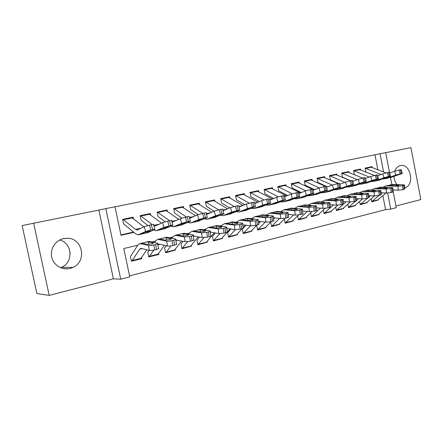 <?xml version="1.0" encoding="UTF-8"?>
<svg xmlns="http://www.w3.org/2000/svg" width="443" height="443" viewBox="0 0 443 443"><rect width="100%" height="100%" fill="white"/><g stroke="black" fill="none" stroke-linecap="round" stroke-linejoin="round"><path stroke-width="0.66" d="M59.622 240.017C72.336 242.891 73.759 262.228 61.61 267.284L60.569 267.727M69.955 268.464L72.918 267.422C87.083 261.503 82.869 238.356 67.58 238.251L63.565 238.578C55.547 240.233 49.882 248.894 51.681 256.984C53.365 265.102 62.026 270.457 69.955 268.464M404.775 187.771C415.097 185.545 410.6 162.852 400.361 165.593L400.007 165.682C397.581 166.424 395.82 168.274 394.724 171.225M137.795 245.228L123.791 248.523L129.749 276.869L120.723 279.212L105.838 208.609L115.014 206.77L121 235.266L133.913 232.37M113.386 278.835L98.855 210.065L22.15 225.553L36.863 293.582L49.195 295.381L113.386 278.835L120.723 279.212M395.948 205.995L420.85 199.577L410.921 147.619L385.67 152.674M393.246 191.974L396.269 207.678L390.748 209.113L387.642 193.015M129.539 275.878L385.571 209.633L390.748 209.113M394.01 176.441C394.204 179.603 395.184 182.322 396.956 184.609M33.629 223.117L49.195 295.381M133.498 218.654L133.182 217.148L122.617 219.379L123.597 224.042M150.686 214.921L150.393 213.504L140.121 215.675L141.084 220.271M167.399 211.305L167.122 209.965L157.138 212.075L158.079 216.61M183.657 207.789L183.396 206.527L173.684 208.575L174.608 213.05M199.477 204.378L199.234 203.176L189.781 205.175L190.689 209.583M214.877 201.061L214.645 199.915L205.447 201.858L206.338 206.211M229.873 197.838L229.651 196.742L220.697 198.636L221.572 202.933M244.481 194.698L244.27 193.646L235.543 195.496L236.407 199.732M258.718 191.642L258.513 190.634L250.013 192.434L250.854 196.62M272.595 188.668L272.401 187.699L264.111 189.454L264.942 193.585M286.123 185.767L285.934 184.836L277.855 186.547L278.669 190.628M299.318 182.942L299.136 182.045L291.256 183.712L292.059 187.743M312.193 180.19L312.016 179.321L304.33 180.943L305.116 184.93M324.758 177.505L324.592 176.663L317.083 178.247L317.858 182.184M337.023 174.88L336.863 174.066L329.531 175.616L330.295 179.504M349.001 172.321L348.846 171.53L341.691 173.041L342.439 176.89M360.702 169.824L360.552 169.054L353.558 170.533L354.3 174.332M377.165 200.314L371.71 201.831L371.112 198.763M365.829 203.11L360.214 204.672L359.589 201.471M354.234 205.973L348.447 207.579L347.794 204.24M342.356 208.908L336.398 210.558L335.711 207.064M330.196 211.909L324.06 213.609L323.34 209.949M317.742 214.982L311.418 216.732L310.659 212.895M304.983 218.133L298.46 219.933L297.663 215.918M291.904 221.362L285.181 223.217L284.367 219.152M278.492 224.667L271.565 226.583L270.734 222.464M264.742 228.062L257.593 230.039L256.752 225.869M250.638 231.545L243.262 233.577L242.404 229.358M236.158 235.117L228.549 237.215L227.68 232.94M221.295 238.783L213.443 240.953L212.557 236.617M206.034 242.548L197.927 244.785L197.024 240.394M190.357 246.413L181.979 248.728L181.06 244.276M174.243 250.389L165.593 252.781L164.652 248.268M157.68 254.47L158.904 254.432L148.737 256.946L147.785 252.372M385.571 209.633L382.874 195.684M378.35 199.494L378.477 200.153M367.009 202.279L367.142 202.955M355.402 205.131L355.541 205.823M343.524 208.049L343.663 208.764M331.353 211.034L331.497 211.765M318.888 214.091L319.038 214.849M306.119 217.22L306.274 218.006M293.028 220.431L293.188 221.24M279.611 223.715L279.777 224.551M265.844 227.087L266.016 227.957M251.724 230.543L251.906 231.445M237.232 234.087L237.42 235.023M222.353 237.719L222.552 238.699M207.075 241.452L207.285 242.471M191.376 245.278L191.597 246.352M175.245 249.204L175.478 250.334M158.66 253.241L158.904 254.432M141.599 257.377L141.865 258.646L131.399 261.232L130.43 256.591M377.84 169.663L374.961 154.79L115.019 206.798M120.922 234.879L133.537 232.054M372.131 167.382L371.987 166.634L365.154 168.08L365.885 171.84M69.13 248.445L70.182 253.357M98.855 210.065L105.838 208.609M374.961 154.79L385.665 152.625L389.425 172.144M294.794 208.276L294.418 208.365M280.94 211.538L280.258 211.699M266.714 214.888L265.717 215.121M252.111 218.321L250.771 218.637M237.116 221.854L235.416 222.253M221.699 225.481L219.623 225.969M205.857 229.208L203.381 229.79M189.565 233.046L186.669 233.727M172.803 236.988L169.47 237.775M155.554 241.047L151.75 241.944M390.471 177.599L391.806 184.509M383.577 171.95L380.061 153.749M140.641 258.668L141.865 258.646M64.257 268.369L63.914 268.685M63.499 238.589L63.792 238.683M66.444 268.408L65.935 268.884M370.464 166.956L385.975 172.908M390.106 177.671L402.299 173.506L401.408 173.567L400.3 169.708L401.197 169.663L402.272 173.407M382.868 178.911L385.648 178.662L395.765 175.107L394.663 171.247L400.3 169.708M389.696 173.03L394.663 171.247M365.176 168.179L381.058 174.509M386.451 178.512L392.991 176.214L396.695 175.378L387.143 178.307M399.137 169.962L400.245 173.828L401.408 173.567M400.245 173.828L395.765 175.107M371.671 201.643L379.036 195.501M381.174 193.685L382.209 192.805M393.041 189.942L398.301 190.169L397.903 186.215L402.532 185.744L402.931 189.709L398.301 190.169M383.029 187.245L385.969 185.872L397.903 186.215M390.815 184.737L392.769 184.465L403.684 184.836L404.492 184.936L402.532 185.744M371.677 201.676L377.912 199.871L386.063 192.993M398.584 185.423L398.534 184.941L399.16 185.019L398.512 185.44L394.84 185.816L388.096 185.562L391.712 184.714L392.077 184.72L392.304 185.722M398.534 184.941L392.077 184.72M404.52 185.191L404.885 188.879L402.931 189.709M359.029 169.376L374.39 175.445M378.505 180.301L390.588 176.153L389.652 176.214L388.539 172.305L389.48 172.266L390.554 176.048M371.129 181.547L373.931 181.32L383.948 177.77L382.835 173.866L388.539 172.305M377.696 175.727L382.835 173.866M353.575 170.627L369.285 177.067M373.754 181.381L384.817 177.848L378.737 180.229L375.514 180.943M387.348 172.571L388.461 176.48L389.652 176.214M388.461 176.48L383.948 177.77M347.318 171.851L362.54 178.053M366.621 182.998L378.588 178.867L377.608 178.928L376.484 174.968L377.469 174.93L378.555 178.75M342.173 177.034L350.563 180.694M359.107 184.249L361.931 184.044L371.832 180.506L370.713 176.547L376.484 174.968M365.392 178.496L370.713 176.547M341.708 173.13L357.23 179.686M361.754 184.105L372.801 180.561L366.854 182.926L363.088 183.773M375.26 175.24L376.384 179.205L377.608 178.928M376.384 179.205L371.832 180.506M335.334 174.387L350.424 180.727M354.444 185.761L366.283 181.647L365.253 181.708L364.124 177.698L365.154 177.66L366.25 181.525M330.057 179.648L338.369 183.391M339.775 184.022L340.074 184.161M346.786 187.018L349.632 186.835L359.411 183.308L358.282 179.299L364.124 177.698M352.778 181.331L358.282 179.299M329.548 175.694L344.875 182.366M354.677 185.689L350.812 186.564L360.48 183.341L361.311 183.291L355.818 185.429M362.872 177.975L364.002 181.99L365.253 181.708M364.002 181.99L359.411 183.308M323.058 176.984L338.003 183.474M341.968 188.591L353.669 184.498L352.589 184.565L351.449 180.5L352.528 180.456L353.63 184.371M317.648 182.322L325.91 186.165M326.319 186.353L327.477 186.896M334.155 189.848L337.029 189.693L346.675 186.182L345.54 182.117L351.449 180.5M339.836 184.244L345.54 182.117M317.099 178.319L332.206 185.108M336.857 189.754L347.855 186.193L348.724 186.138L342.201 188.519L338.247 189.416M350.164 180.783L351.305 184.853L352.589 184.565M351.305 184.853L346.675 186.182M360.176 204.483L367.463 198.309M368.958 197.013L370.464 195.712M381.074 192.744L386.534 193.015L386.119 189.011L390.787 188.541L391.202 192.55L386.534 193.015M371.317 190.041L374.285 188.607L386.119 189.011M379.274 187.439L381.218 187.173L392.044 187.605L392.814 187.699L390.787 188.541M360.181 204.516L366.56 202.667L374.413 195.928M386.949 188.181L386.9 187.694L387.498 187.771L386.817 188.214L383.117 188.585L376.428 188.297L380.127 187.428L380.493 187.433L380.736 188.485M386.9 187.694L380.493 187.433M392.841 187.97L393.223 191.692L391.202 192.55M348.408 207.396L355.613 201.183M356.438 200.452L358.431 198.697M368.809 195.618L374.473 195.933L374.042 191.885L378.748 191.409L379.18 195.468L374.473 195.933M359.323 192.904L362.319 191.415L374.042 191.885M367.463 190.208L369.379 189.953L380.116 190.44L380.842 190.534L378.748 191.409M348.414 207.424L354.943 205.535L362.485 198.94M375.033 191.005L374.977 190.512L375.542 190.584L374.833 191.055L371.101 191.431L364.478 191.099L368.266 190.213L368.631 190.219L368.881 191.321M374.977 190.512L368.631 190.219M380.875 190.817L381.268 194.571L379.18 195.468M336.364 210.375L343.685 203.941M343.724 203.902L346.099 201.759M356.227 198.558L362.108 198.924L361.654 194.826L366.405 194.355L366.854 198.458L362.108 198.924M347.03 195.839L350.053 194.289L361.654 194.826M355.358 193.043L357.257 192.794L367.884 193.347L368.57 193.441L366.405 194.355M336.37 210.397L343.048 208.47L350.297 202.008M362.817 193.896L362.762 193.403L363.293 193.475L362.551 193.962L358.786 194.339L352.235 193.973L356.117 193.065L356.477 193.07L356.742 194.228M362.762 193.403L356.477 193.07M368.604 193.735L369.013 197.523L366.854 198.458M324.021 213.426L333.463 204.91M343.325 201.565L349.427 201.991L348.957 197.844L353.747 197.368L354.212 201.526L349.427 201.991M334.432 198.852L337.483 197.235L348.957 197.844M342.954 195.95L344.831 195.712L355.995 196.415C356.421 196.581 356.1 196.797 355.031 197.063L353.747 197.368M324.027 213.448L330.866 211.477L337.826 205.142M350.291 196.864L350.236 196.365L350.734 196.432L349.953 196.952L346.16 197.329L339.681 196.919L343.663 195.983L344.017 195.994L344.294 197.213M350.236 196.365L344.017 195.994M356.028 196.731L356.449 200.546C356.875 200.718 356.56 200.939 355.491 201.216L354.212 201.526M310.488 179.642L325.284 186.287M326.452 186.83L327 187.073M329.177 191.492L340.728 187.422L339.593 187.489L338.446 183.374L339.582 183.33L340.689 187.289M304.934 185.063L314.563 189.693M321.208 192.755L324.099 192.627L333.612 189.128L332.46 185.013L338.446 183.374M326.563 187.239L332.46 185.013M304.341 181.01L319.22 187.915M323.933 192.683L334.897 189.122L335.816 189.061L329.404 191.42L325.356 192.345M337.123 183.668L338.275 187.788L339.593 187.489M338.275 187.788L333.612 189.128M311.385 216.555L320.505 208.149M330.085 204.649L336.414 205.137L335.932 200.939L340.761 200.463L341.243 204.672L336.414 205.137M321.518 201.947L324.597 200.253L335.932 200.939M330.234 198.935L332.089 198.702L343.087 199.472C343.535 199.638 343.198 199.865 342.079 200.153L340.761 200.463M311.385 216.572L318.39 214.556L325.073 208.337M337.45 199.904L337.389 199.4L337.854 199.472L337.04 200.009L333.208 200.391L326.807 199.937L330.893 198.979L331.248 198.996L331.536 200.275M337.389 199.4L331.248 198.996M343.126 199.799L343.563 203.653C344.012 203.83 343.679 204.062 342.555 204.35L341.243 204.672M297.602 182.366L312.265 189.183M312.68 189.382L313.877 189.953M316.053 194.471L327.449 190.424L326.258 190.496L325.101 186.326L326.297 186.276L327.41 190.285M291.904 187.871L301.318 192.561M307.929 195.728L310.842 195.634L320.2 192.151L319.043 187.982L325.101 186.326M312.941 190.313L319.043 187.982M291.267 183.767L305.914 190.8M310.676 195.69L321.607 192.124L322.57 192.063L316.285 194.399L312.127 195.346M323.744 186.625L324.907 190.8L326.258 190.496M324.907 190.8L320.2 192.151M298.427 219.761L307.215 211.477M316.496 207.806L323.069 208.365L322.565 204.118L327.438 203.642L327.936 207.9L323.069 208.365M308.273 205.126L311.379 203.354L322.565 204.118M317.199 201.991L319.026 201.764L329.847 202.601C330.323 202.783 329.969 203.021 328.784 203.32L327.438 203.642M298.427 219.772L305.604 217.712L312.022 211.593M324.27 203.021L324.215 202.517L324.641 202.584L323.783 203.154L319.924 203.531L313.611 203.032L317.797 202.052L318.146 202.069L318.456 203.42M324.215 202.517L318.146 202.069M329.885 202.949L330.34 206.837C330.816 207.019 330.461 207.269 329.282 207.573L327.936 207.9M284.4 185.163L300.42 192.904M302.597 197.523L313.827 193.502L312.57 193.58L311.401 189.349L312.658 189.299L313.782 193.358M278.547 190.75L287.728 195.49M294.307 198.78L297.242 198.719L306.44 195.258L305.271 191.027L311.401 189.349M298.953 193.475L305.271 191.027M277.861 186.592L292.28 193.757M302.824 197.451L298.516 198.431L307.968 195.202L308.981 195.136L304.086 197.168M310.011 189.659L311.18 193.89L312.57 193.58M311.18 193.89L306.44 195.258M298.676 214.91L292.502 220.941L285.148 223.05L293.587 214.905M302.541 211.034L309.364 211.682L308.843 207.379L313.755 206.898L314.275 211.211L309.364 211.682M294.684 208.393L297.818 206.532L308.843 207.379M303.82 205.126L305.62 204.91L316.258 205.818C316.756 206.006 316.385 206.255 315.139 206.571L313.755 206.898M310.753 206.216L310.693 205.713L311.086 205.779L310.183 206.377L306.29 206.754L300.066 206.211L304.363 205.203L304.706 205.22L305.033 206.648M310.693 205.713L304.706 205.22M316.302 206.178L316.773 210.098C317.271 210.298 316.9 210.558 315.66 210.879L314.275 211.211M270.861 188.026L286.615 195.933M288.786 200.657L299.833 196.664L298.51 196.747L297.331 192.461L298.66 192.406L299.789 196.509M264.848 193.702L273.785 198.492M280.325 201.903L283.282 201.886L292.302 198.442L291.123 194.161L297.331 192.461M284.589 196.725L291.123 194.161M264.117 189.493L278.298 196.797M289.008 200.585L284.589 201.587L293.964 198.364L295.027 198.298L290.303 200.291M295.907 192.777L297.087 197.069L298.51 196.747M297.087 197.069L292.302 198.442M271.531 226.412L279.594 218.438M288.205 214.346L295.293 215.088L294.75 210.73L299.706 210.248L300.243 214.617L295.293 215.088M280.735 211.748L283.902 209.794L294.75 210.73M270.579 222.248L271.127 221.677M273.652 219.069L274.798 217.884M290.099 208.343L291.871 208.132L302.303 209.118C302.829 209.312 302.436 209.578 301.129 209.91L299.706 210.248M271.531 226.417L279.068 224.258L285.015 218.283M288.288 214.999L288.875 214.412M296.871 209.5L296.81 208.996L297.164 209.057L296.212 209.689L292.286 210.065L286.161 209.473L290.575 208.437L290.918 208.459L291.261 209.971M296.81 208.996L290.918 208.459M302.353 209.495L302.84 213.454C303.361 213.659 302.973 213.93 301.666 214.268L300.243 214.617M256.973 190.961L272.439 199.029M274.605 203.874L285.464 199.915L284.068 199.998L282.878 195.651L284.279 195.596L285.419 199.754M250.799 196.731L259.471 201.565M265.972 205.109L268.945 205.137L277.783 201.72L276.593 197.373L282.878 195.651M269.831 200.07L276.593 197.373M250.018 192.461L263.962 199.926M274.826 203.802L270.291 204.832L279.577 201.615L280.701 201.543L276.161 203.503M281.416 195.978L282.606 200.33L284.068 199.998M282.606 200.33L277.783 201.72M257.56 229.867L265.235 222.081M273.475 217.734L280.834 218.582L280.269 214.168L285.27 213.687L285.835 218.111L280.834 218.582M266.42 215.204L269.61 213.144L280.269 214.168M256.63 225.637L257.167 225.066M258.64 223.494L260.528 221.483M276.011 211.643L277.75 211.444L287.978 212.507C288.526 212.712 288.111 212.989 286.732 213.338L285.27 213.687M257.566 229.867L265.291 227.658L271.061 221.694M273.647 219.025L274.749 217.878M282.617 212.867L282.551 212.369L282.872 212.424C283.31 212.585 282.972 212.806 281.87 213.089L277.911 213.465L271.891 212.823L276.421 211.76L276.759 211.782L277.13 213.382M282.551 212.369L276.759 211.782M288.028 212.906L288.531 216.898C289.08 217.114 288.67 217.397 287.291 217.757L285.835 218.111M242.731 193.973L257.881 202.213M260.047 207.18L270.701 203.254L269.228 203.343L268.026 198.935L269.505 198.874L270.651 203.082M236.385 199.837L244.774 204.71M251.231 208.393L254.221 208.481L262.86 205.087L261.663 200.679L268.026 198.935M254.664 203.514L261.663 200.679M235.549 195.513L249.254 203.138M260.268 207.108L255.605 208.166L264.798 204.954L265.983 204.876L261.636 206.798M266.52 199.267L267.722 203.68L269.228 203.343M267.722 203.68L262.86 205.087M243.224 233.411L250.483 225.836M258.335 221.201L265.983 222.176L265.396 217.701L270.44 217.225L271.022 221.705L265.983 222.176M251.718 218.753L254.935 216.583L265.396 217.701M242.315 229.114L242.93 228.438M243.412 227.912L245.876 225.194M261.553 215.032L263.253 214.849L273.253 215.99C273.829 216.201 273.392 216.494 271.941 216.865L270.44 217.225M243.262 233.4L251.159 231.146L256.768 225.16M258.601 223.206L260.251 221.445M267.976 216.328L267.91 215.83L268.192 215.885C268.646 216.051 268.292 216.284 267.135 216.577L263.136 216.959L257.228 216.256L261.885 215.165L262.223 215.193L262.61 216.898M267.91 215.83L262.223 215.193M273.303 216.405L273.829 220.437C274.405 220.658 273.973 220.963 272.523 221.339L271.022 221.705M228.112 197.069L242.93 205.469M245.084 210.575L255.522 206.682L253.972 206.781L252.759 202.307L254.321 202.241L255.478 206.504M221.589 203.027L229.673 207.928M236.086 211.765L239.098 211.909L247.515 208.548L246.308 204.079L252.759 202.307M239.07 207.064L246.308 204.079M220.697 198.647L234.153 206.444M245.306 210.503L240.516 211.588L249.603 208.382L250.86 208.299L245.306 210.503L246.712 210.181M251.209 202.65L252.421 207.13L253.972 206.781M252.421 207.13L247.515 208.548M228.516 237.049L235.349 229.707M242.764 224.756L250.71 225.869L250.101 221.339L255.19 220.858L255.794 225.398L250.71 225.869M236.617 222.419L237.459 221.461L239.862 220.116L250.101 221.339M227.624 232.686L230.831 229.025M246.696 218.515L248.357 218.338L258.119 219.567C258.723 219.789 258.263 220.099 256.735 220.492L255.19 220.858M228.588 237.022L236.651 234.724L242.099 228.715M243.146 227.558L245.361 225.116M252.925 219.883L253.103 219.435C253.584 219.612 253.208 219.855 251.984 220.171L247.958 220.553L242.177 219.789L246.956 218.67L247.288 218.698L247.703 220.52M252.859 219.39L247.288 218.698M258.175 219.999L258.718 224.075C259.327 224.308 258.867 224.623 257.339 225.022L255.794 225.398M213.105 200.242L227.564 208.814M229.712 214.063L239.918 210.209L238.279 210.314L237.055 205.779L238.705 205.707L239.868 210.026M206.399 206.305L214.152 211.222M220.52 215.22L222.679 215.658L223.549 215.436L231.739 212.103L230.521 207.573L237.055 205.779M223.034 210.718L230.521 207.573M205.452 201.858L218.654 209.849M229.934 213.991L225.011 215.11L233.987 211.909L235.311 211.82L229.934 213.991L231.373 213.664M235.46 206.133L236.684 210.674L238.279 210.314M236.684 210.674L231.739 212.103M213.404 240.782L219.85 233.638M226.75 228.394L235.006 229.668L234.369 225.077L239.502 224.595L240.139 229.197L235.006 229.668M221.101 226.19L222.032 225.088L224.368 223.748L234.369 225.077M212.54 236.346L215.376 232.985M231.429 222.093L233.057 221.932L242.559 223.244C243.196 223.477 242.703 223.804 241.092 224.219L239.502 224.595M213.52 240.748L221.76 238.4L227.181 232.198M227.503 231.827L230.055 228.904M237.454 223.538L237.592 223.089C238.096 223.272 237.697 223.532 236.407 223.859L232.348 224.241L226.75 223.438L231.611 222.27L231.938 222.297L232.387 224.247M237.387 223.05L231.938 222.297M242.62 223.698L243.185 227.807C243.822 228.056 243.334 228.389 241.723 228.809L240.139 229.197M197.694 203.498L211.771 212.241M213.908 217.646L223.87 213.842L222.131 213.952L220.902 209.351C222.619 208.985 223.2 208.958 222.646 209.268L223.82 213.648M190.795 209.666L198.226 214.606M204.516 218.77L206.72 219.279L207.562 219.064L215.503 215.769L214.279 211.167L220.902 209.351M206.538 214.49L214.279 211.167M189.831 205.164L202.744 213.365M214.124 217.574L209.063 218.726L217.917 215.542L219.318 215.442L214.124 217.574L215.614 217.242M219.257 209.711L220.492 214.323L222.131 213.952M220.492 214.323L215.503 215.769M181.863 206.848L195.518 215.763M197.656 221.334L207.357 217.574L205.513 217.696L204.273 213.028C206.084 212.64 206.698 212.612 206.122 212.933L207.302 217.369M174.758 213.122L181.907 218.117M188.059 222.408L190.302 223.006L191.116 222.796L198.796 219.534L197.556 214.866L204.273 213.028M189.914 218.233L197.556 214.866M173.783 208.559L186.387 216.976M197.871 221.262L192.661 222.447L197.406 220.426L201.382 219.274L202.866 219.169L197.871 221.262L199.4 220.919M202.578 213.399L203.824 218.078L205.513 217.696M203.824 218.078L198.796 219.534M165.593 210.292L178.8 219.368M180.938 225.127L190.357 221.417C190.961 221.096 190.307 221.14 188.397 221.55L187.145 216.81C189.056 216.405 189.715 216.372 189.111 216.71L190.302 221.207M158.278 216.677L165.161 221.749M171.125 226.135L173.407 226.838L181.586 223.416L180.34 218.676L187.145 216.81M171.995 222.131L180.34 218.676M157.287 212.047L169.558 220.697M181.143 225.061L175.788 226.273L180.351 224.285L184.36 223.117L185.938 223.001L181.143 225.061L182.715 224.701M185.407 217.192L186.658 221.943L188.397 221.55M186.658 221.943L181.586 223.416M148.865 213.831L161.595 223.073M163.722 229.037L172.848 225.376C173.479 225.038 172.787 225.088 170.765 225.526L169.503 220.708C171.524 220.282 172.222 220.243 171.596 220.597L172.792 225.16M141.334 220.326L147.962 225.498M153.693 229.961L156.019 230.781L163.86 227.414L162.603 222.602L169.503 220.708M153.837 225.714L155.548 225.886L162.603 222.602M140.32 215.636L152.248 224.535M163.932 228.965L158.411 230.216L162.786 228.256L166.834 227.076L168.506 226.949L163.932 228.965L165.549 228.599M167.714 221.107L168.977 225.93L170.765 225.526M168.977 225.93L163.86 227.414M131.66 217.469L143.87 226.866M146.002 233.057L147.873 232.608L154.812 229.457C155.465 229.103 154.729 229.158 152.597 229.618L151.323 224.728C153.455 224.274 154.197 224.236 153.544 224.601L154.751 229.23M123.896 224.086L135.774 233.904L138.111 234.845L145.592 231.534L144.324 226.644L151.323 224.728M122.872 219.324L135.558 229.408L137.092 230.017L144.324 226.644L145.592 231.534M146.201 232.985L140.52 234.275L144.689 232.342L148.77 231.157L150.548 231.019L146.201 232.985L147.873 232.608M149.474 225.133L150.747 230.033L152.597 229.618M150.747 230.033L145.603 231.534M197.888 244.619L203.968 237.647M210.259 232.11L218.853 233.577L218.189 228.92L223.366 228.444L224.025 233.107L218.853 233.577M205.148 230.089L206.178 228.815L208.437 227.48L218.189 228.92M197.052 240.112L199.494 237.088M215.741 225.769L217.319 225.62L226.556 227.026C227.22 227.27 226.7 227.613 225 228.051L223.366 228.444M198.043 244.569L206.471 242.171L214.329 232.808M221.544 227.292L221.644 226.844C222.164 227.037 221.749 227.309 220.387 227.658L216.289 228.04L210.868 227.176L214.035 226.168L216.162 226.002L216.633 228.073M221.478 226.81L216.162 226.002M226.622 227.497L227.204 231.656C227.868 231.91 227.353 232.259 225.659 232.708L224.025 233.107M181.946 248.556L187.682 241.728M193.558 235.969L202.218 237.598L201.532 232.88L206.754 232.398L207.44 237.127L202.218 237.598M188.746 234.109L189.87 232.647L192.052 231.324L201.532 232.88M181.132 243.982L183.169 241.341M199.605 229.552L201.144 229.419L210.087 230.919C210.779 231.174 210.231 231.534 208.437 231.999L206.754 232.398M182.139 248.501L190.756 246.048L198.159 236.833M205.175 231.152L205.231 230.709C205.779 230.908 205.336 231.196 203.902 231.562L199.771 231.944L194.532 231.03L197.811 229.972L199.931 229.806L200.43 231.994M205.109 230.681L199.931 229.806M210.159 231.412L210.763 235.61C211.461 235.875 210.912 236.246 209.124 236.717L207.44 237.127M165.555 252.599L166.369 252.067L170.981 245.882M175.827 240.023L185.096 241.74L184.382 236.955L189.648 236.479L190.363 241.269L185.096 241.74M171.867 238.268L173.097 236.59L175.19 235.272L184.382 236.955M164.774 247.953L166.385 245.76M182.51 233.688L184.493 233.323L193.137 234.928C193.862 235.194 193.275 235.571 191.387 236.064L189.648 236.479M165.793 252.538L173.745 250.572L174.614 250.035L181.53 240.998M188.325 235.128L188.347 234.685C188.912 234.895 188.441 235.194 186.929 235.587L182.76 235.969L177.715 234.989L177.776 234.668L181.121 233.882L183.236 233.727L183.756 236.019M188.258 234.668L183.236 233.727M193.209 235.438L193.84 239.68C194.566 239.962 193.984 240.35 192.096 240.848L190.363 241.269M148.698 256.757L149.535 256.22L153.843 250.112M157.88 244.503L159.347 244.137L167.46 246.009L166.712 241.158C167.975 241.33 169.747 241.169 172.028 240.676L172.77 245.538C170.494 246.037 168.722 246.197 167.46 246.009M154.502 242.576L155.831 240.649L157.835 239.342L166.712 241.158M147.951 252.045L149.114 250.361M165.416 237.714L167.36 237.343L175.677 239.054C176.436 239.331 175.81 239.729 173.817 240.25L172.028 240.676M148.986 256.685L157.182 254.664L158.013 254.127L164.419 245.306M170.976 239.214L170.954 238.783C171.546 238.999 171.048 239.314 169.453 239.729L165.245 240.112L160.41 239.07L160.493 238.716L163.938 237.908L166.047 237.758L166.596 240.156M170.909 238.771L166.047 237.758M175.76 239.58L176.408 243.871C177.167 244.165 176.547 244.575 174.553 245.106L172.77 245.538M131.361 261.027L132.219 260.495L139.7 249.193L140.946 248.351L149.28 250.406L148.516 245.488C149.751 245.671 151.534 245.511 153.865 245.007L154.64 249.935C152.314 250.45 150.531 250.605 149.291 250.406L148.516 245.488L139.96 243.528L138.055 244.829L130.646 256.248M147.812 241.856L149.723 241.479L157.691 243.307C158.478 243.595 157.819 244.015 155.709 244.564L153.865 245.007M131.698 260.96L140.149 258.873L140.94 258.341L146.805 249.769M153.04 243.002L153.106 243.423L153.04 243.002C153.66 243.229 153.128 243.561 151.445 243.999L147.203 244.381L142.386 243.201L146.245 242.055L148.35 241.911L148.92 244.403M153.034 242.997L148.35 241.911M157.774 243.849L158.456 248.191C159.242 248.495 158.583 248.927 156.479 249.487L154.64 249.935M385.648 178.662L386.722 178.418M390.338 177.599L391.402 177.355M365.879 168.368L371.572 167.161M390.615 177.045L390.682 177.482M392.769 184.465L391.712 184.714M388.096 185.562L387.027 185.811M377.912 199.871L372.27 201.26M404.088 189.427L403.689 185.467M373.931 181.32L375.033 181.071M378.737 180.229L379.823 179.985M354.3 170.821L360.126 169.586M379.009 179.659L379.081 180.113M361.931 184.044L363.055 183.79M366.854 182.926L367.967 182.671M342.445 173.335L348.408 172.072M367.114 182.333L367.192 182.809M330.301 175.91L336.409 174.614M354.932 185.074L355.015 185.573M337.029 189.693L338.208 189.427M342.201 188.519L343.369 188.253M317.869 178.546L324.121 177.217M342.445 187.876L342.533 188.402M381.218 187.173L380.127 187.428M376.428 188.297L375.332 188.557M366.56 202.667L360.785 204.096M392.387 192.262L391.972 188.258M369.379 189.953L368.266 190.213M364.478 191.099L363.354 191.365M354.943 205.535L349.029 206.997M380.393 195.175L379.967 191.121M357.257 192.794L356.117 193.065M352.235 193.973L351.083 194.244M343.048 208.47L336.99 209.965M368.1 198.154L367.657 194.056M344.831 195.712L343.663 195.983M339.681 196.919L338.496 197.196M330.866 211.477L324.664 213.005M355.491 201.216L355.031 197.063M324.099 192.627L325.317 192.351M329.404 191.42L330.605 191.149M305.127 181.242L311.54 179.886M329.642 190.756L329.736 191.304M332.089 198.702L330.893 198.979M326.807 199.937L325.599 200.219M318.39 214.556L312.038 216.123M342.555 204.35L342.079 200.153M310.842 195.634L312.088 195.352M316.285 194.399L317.515 194.117M312.869 190.053L313.688 189.87M292.07 184.011L298.643 182.616M316.512 193.702L316.612 194.283M319.026 201.764L317.797 202.052M313.611 203.032L312.365 203.326M305.604 217.712L299.097 219.318M329.282 207.573L328.784 203.32M297.242 198.719L298.516 198.431M298.864 193.159L300.288 192.843M278.686 186.846L285.419 185.418M303.04 196.72L303.145 197.34M305.62 204.91L304.363 205.203M300.066 206.211L298.787 206.51M292.502 220.941L285.829 222.591M315.66 210.879L315.139 206.571M283.282 201.886L284.589 201.587M284.489 196.354L286.543 195.895M264.964 189.759L271.869 188.292M289.218 199.821L289.329 200.474M291.871 208.132L290.575 208.437M286.161 209.473L284.855 209.777M279.068 224.258L272.224 225.947M301.666 214.268L301.129 209.91M268.945 205.137L270.291 204.832M269.709 199.632L272.428 199.029M250.882 192.738L257.97 191.238M275.025 202.999L275.142 203.691M277.75 211.444L276.421 211.76M271.891 212.823L270.551 213.133M265.291 227.658L258.269 229.391M287.291 217.757L286.732 213.338M254.221 208.481L255.605 208.166M254.526 202.999L257.632 202.313M236.435 195.8L243.705 194.261M260.445 206.261L260.573 206.992M263.253 214.849L261.885 215.165M257.233 216.256L255.855 216.583M251.159 231.146L243.955 232.924M272.523 221.339L271.941 216.865M239.098 211.909L240.516 211.588M238.91 206.466L242.382 205.696M221.605 198.946L229.07 197.362M245.472 209.605L245.61 210.392M248.357 218.338L246.956 218.67M242.177 219.789L240.759 220.121M236.651 234.724L229.258 236.551M257.339 225.022L256.735 220.492M223.549 215.436L225.011 215.11M222.851 210.032L226.7 209.179M206.377 202.174L214.041 200.552M230.078 213.039L230.227 213.88M233.057 221.932L231.611 222.27M226.7 223.422L225.243 223.765M221.76 238.4L214.168 240.272M241.723 228.809L241.092 224.219M207.562 219.064L209.063 218.726M206.327 213.698L210.569 212.756M190.734 205.491L198.608 203.819M214.257 216.572L214.418 217.463M191.116 222.796L192.661 222.447M189.316 217.474L193.973 216.444M174.658 208.897L182.754 207.18M197.982 220.21L198.154 221.151M174.193 226.633L175.788 226.273M171.795 221.367L176.89 220.232M158.134 212.396L166.457 210.635M181.242 223.964L181.425 224.95M156.778 230.587L158.411 230.216M153.749 225.371L159.297 224.141M141.145 216.001L149.701 214.185M164.01 227.824L164.198 228.854M138.831 234.657L140.52 234.275M135.558 229.408L141.173 228.162M123.663 219.706L132.463 217.84M146.262 231.805L146.467 232.88M217.319 225.62L215.841 225.969M210.79 227.154L209.29 227.508M210.796 232.204L210.292 232.326M206.471 242.171L198.669 244.099M225.659 232.708L225 228.051M201.144 229.419L199.616 229.773M194.422 230.991L192.877 231.357M194.388 236.125L193.347 236.374M190.756 246.048L182.743 248.03M209.124 236.717L208.437 231.999M184.493 233.323L182.926 233.688M177.577 234.945L175.993 235.316M177.505 240.161L175.904 240.543M174.614 250.035L166.369 252.067M192.096 240.848L191.387 236.064M167.36 237.343L165.748 237.719M160.239 239.01L158.605 239.392M160.122 244.314L157.929 244.841M158.013 254.127L149.535 256.22M174.553 245.106L173.817 240.25M149.723 241.479L148.056 241.867M142.386 243.201L140.702 243.595M142.22 248.595L139.7 249.193M140.94 258.341L132.219 260.495M156.479 249.487L155.709 244.564M72.918 267.422L61.61 267.284M67.58 238.251L62.574 238.821M385.465 178.723L386.396 178.512M391.706 184.526L389.978 184.93M387.714 185.462L385.969 185.872M380.16 187.234L378.388 187.649M376.074 188.192L374.285 188.607M368.338 190.003L366.522 190.429M364.152 190.983L362.319 191.415M356.222 192.843L354.361 193.281M351.93 193.846L350.053 194.289M343.807 195.751L341.902 196.199M339.41 196.781L337.483 197.235M331.082 198.735L329.127 199.195M326.569 199.793L324.597 200.253M318.03 201.792L316.025 202.263M313.406 202.877L311.379 203.354M297.076 198.78L298.427 198.47M304.64 204.932L302.586 205.414M299.894 206.045L297.818 206.532M311.119 206.061L311.086 205.779M283.121 201.947L284.489 201.631M290.907 208.149L288.792 208.647M286.034 209.295L283.902 209.794M297.203 209.356L297.164 209.057M268.79 205.198L270.197 204.876M276.803 211.455L274.632 211.964M271.803 212.629L269.61 213.144M282.916 212.734L282.872 212.424M254.066 208.537L255.517 208.21M262.322 214.849L260.096 215.37M257.184 216.057L254.935 216.583M268.236 216.206L268.192 215.885M238.943 211.964L240.433 211.632M247.449 218.338L245.162 218.875M242.171 219.573L239.862 220.116M253.152 219.778L253.103 219.435M223.405 215.492L224.928 215.148M232.165 221.921L229.812 222.469M226.744 223.189L224.368 223.748M237.642 223.444L237.592 223.089M207.418 219.119L208.991 218.764M190.983 222.851L192.594 222.486M174.066 226.689L175.727 226.312M172.427 222.148L172.864 222.048M156.65 230.642L158.361 230.249M155.022 226.024L155.438 225.93M138.714 234.707L140.963 234.197M137.092 230.017L137.491 229.928M216.455 225.603L214.035 226.168M210.879 226.91L208.437 227.48M221.694 227.215L221.644 226.844M200.302 229.385L197.811 229.972M194.56 230.731L192.052 231.324M205.286 231.091L205.231 230.709M183.679 233.284L181.121 233.882M177.776 234.668L175.19 235.272M188.402 235.083L188.347 234.685M166.574 237.293L163.938 237.908M160.493 238.716L157.835 239.342M171.02 239.192L170.954 238.783M148.964 241.418L146.245 242.055M142.701 242.886L139.96 243.528"/></g></svg>
